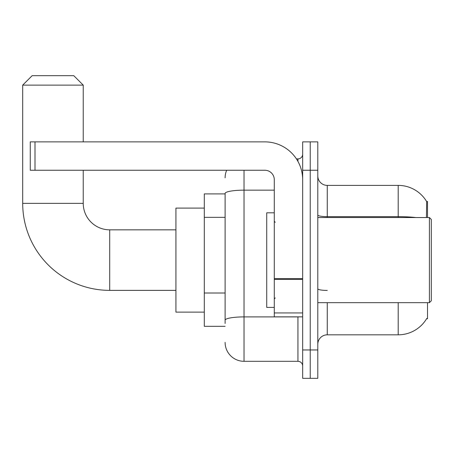 <?xml version="1.0" encoding="UTF-8"?>
<svg xmlns="http://www.w3.org/2000/svg" width="454" height="454" viewBox="0 0 454 454"><rect width="100%" height="100%" fill="white"/><g stroke="black" fill="none" stroke-linecap="round" stroke-linejoin="round"><path stroke-width="0.68" d="M427.515 217.54L427.515 201.463L426.658 201.582A33.102 33.102 0 0 0 398.198 185.385A33.102 33.102 0 0 1 426.584 201.463A33.102 33.102 0 0 0 398.198 185.385L327.26 185.385A9.46 9.46 0 0 1 317.8 175.925A9.46 9.46 0 0 0 327.26 185.385L327.26 217.54M427.515 302.665L427.515 318.748L426.584 318.748L426.754 318.464A33.102 33.102 0 0 1 398.198 334.825A33.102 33.102 0 0 0 426.584 318.748M225.11 193.898L204.3 193.898L204.3 326.312L225.11 326.312M317.8 344.285A9.46 9.46 0 0 1 327.26 334.825L398.198 334.825L398.198 302.665M310.235 349.96L310.235 378.335L317.8 378.335L317.8 349.96L310.235 349.96L310.235 378.335L302.665 378.335L302.665 349.96L310.235 349.96L310.235 170.25L310.235 349.96M302.665 349.96L302.665 141.875L310.235 141.875L310.235 170.25L310.235 141.875L317.8 141.875L317.8 349.96M426.425 217.54L426.658 201.582A33.102 33.102 0 0 0 398.198 185.385L398.198 216.649L327.26 216.649A9.46 1.64 0 0 1 317.8 215.003M225.11 323.475L225.11 193.449A18.915 3.286 180 0 1 244.025 190.164L274.29 190.164M244.025 170.25L244.025 361.31L297.938 361.31L297.938 316.852M296.428 158.9L297.938 158.9A4.727 4.727 0 0 0 302.665 154.173M302.665 366.038A4.727 4.727 0 0 0 297.938 361.31M225.11 177.815A18.915 18.915 0 0 1 226.688 170.25M244.025 361.31A18.915 18.915 0 0 1 225.11 342.39M175.925 290.373L109.715 290.373A87.015 87.015 0 0 1 22.7 203.352L22.7 85.125L32.16 75.665L73.775 75.665L83.235 85.125L22.7 85.125M109.715 290.373L109.715 229.838A26.485 26.485 0 0 1 83.235 203.352L83.235 170.25M83.235 141.875L83.235 85.125M204.3 208.085L175.925 208.085L175.925 312.125L204.3 312.125M302.665 316.852L274.29 316.852L274.29 278.608L302.665 278.608M302.665 179.71A37.835 37.835 0 0 0 264.835 141.875L34.998 141.875L34.998 170.25L264.835 170.25A9.46 9.46 0 0 1 274.29 179.71L274.29 278.608M34.998 170.25L30.265 170.25L30.265 141.875L34.998 141.875M429.41 217.54L431.3 219.435L431.3 300.775L429.41 302.665L429.41 217.54L317.8 217.54M274.29 212.812L266.725 212.812L266.725 307.398L274.29 307.398M225.11 217.341L204.3 217.341M225.11 293.012L204.3 293.012M327.26 302.665L327.26 334.825M415.932 217.54A33.102 5.749 180 0 0 398.198 216.649L398.198 217.54M317.8 170.25L302.665 170.25M327.26 290.424A9.46 1.64 -0 0 1 317.8 288.778M299.578 316.852A4.727 0.823 0 0 1 297.938 316.903L244.025 316.903A18.915 3.286 180 0 0 225.11 320.189M297.938 161.391L297.938 158.9M22.7 203.352L83.235 203.352M302.665 279.426L274.29 279.426M274.29 312.948L302.665 312.948M175.925 229.838L109.715 229.838M317.8 302.665L429.41 302.665M275.238 222.273L274.29 221.325M275.238 297.938L274.29 298.885"/></g></svg>
